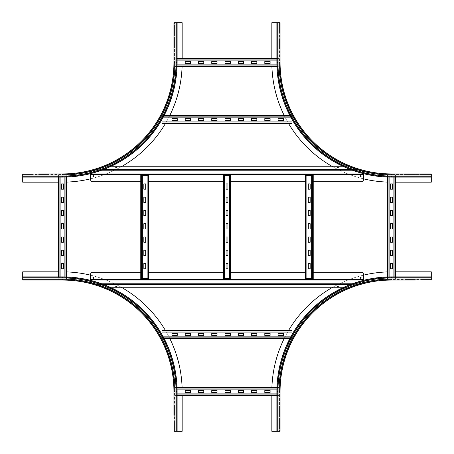 <?xml version="1.0" encoding="UTF-8"?>
<svg xmlns="http://www.w3.org/2000/svg" width="454" height="454" viewBox="0 0 454 454"><rect width="100%" height="100%" fill="white"/><g stroke="black" fill="none" stroke-linecap="round" stroke-linejoin="round"><path stroke-width="0.34" stroke-dasharray="2.27 1.7" d="M415.382 280.067L415.382 279.533L407.42 279.533L415.382 279.533L415.382 280.067L407.42 280.067L407.42 279.533L407.42 280.067L415.382 280.067M428.644 280.067L428.644 279.533L420.688 279.533L428.644 279.533L428.644 280.067L420.688 280.067L420.688 279.533L420.688 280.067L428.644 280.067M279.533 415.382L279.533 407.42L279.533 415.382L280.067 415.382L280.067 407.42L280.067 415.382L279.533 415.382M280.067 407.42L279.533 407.42L280.067 407.42M277.411 431.3L276.883 431.3L277.411 431.3L277.411 391.501A114.09 114.09 0 0 1 391.501 277.411A114.09 114.09 0 0 0 277.411 391.501A114.09 114.09 0 0 1 391.501 277.411L391.501 277.944A113.557 113.557 0 0 0 277.944 391.501L277.411 391.501L277.411 431.3L279.006 431.3L279.006 391.501A112.496 112.496 0 0 1 391.501 279.006L391.501 279.533A111.968 111.968 0 0 0 279.533 391.501L279.006 391.501L279.533 391.501A111.968 111.968 0 0 1 391.501 279.533L431.3 279.533L431.3 279.006L431.3 279.533L391.501 279.533L391.501 279.006L431.3 279.006L431.3 271.838L395.479 271.838M431.3 276.883L431.3 279.006L431.3 276.883L391.501 276.883A114.618 114.618 0 0 0 276.883 391.501L276.883 431.3L280.067 431.3L280.067 391.501L279.006 391.501A112.496 112.496 0 0 1 391.501 279.006L431.3 279.006L431.3 280.067M391.501 277.411L431.3 277.411L391.501 277.411M279.533 428.644L279.533 420.688L279.533 428.644L280.067 428.644L280.067 420.688L280.067 428.644L279.533 428.644M280.067 420.688L279.533 420.688L280.067 420.688M271.838 395.479L271.838 391.501A119.663 119.663 0 0 1 391.501 271.838A119.663 119.663 0 0 0 387.523 271.906M391.501 280.067L391.501 279.006A112.496 112.496 0 0 0 279.006 391.501L279.006 431.3L280.067 431.3L279.533 431.3L279.533 391.501L279.533 431.3L271.838 431.3L271.838 391.501A119.663 119.663 0 0 1 271.906 387.523M284.249 338.434A119.663 119.663 0 0 1 288.568 330.478M331.863 287.757A119.663 119.663 0 0 1 363.66 275.124M280.067 38.618L279.533 38.618L279.533 46.58L279.533 38.618L280.067 38.618L280.067 46.58L280.067 38.618M280.067 46.58L279.533 46.58L280.067 46.58M280.067 25.356L279.533 25.356L279.533 33.312L279.533 25.356L280.067 25.356L280.067 33.312L280.067 25.356M280.067 33.312L279.533 33.312L280.067 33.312M415.382 174.467L407.42 174.467L415.382 174.467L415.382 173.933L407.42 173.933L415.382 173.933L415.382 174.467M407.42 173.933L407.42 174.467L407.42 173.933M431.3 176.589L431.3 177.117L431.3 176.589L391.501 176.589A114.09 114.09 0 0 1 277.411 62.499A114.09 114.09 0 0 0 391.501 176.589A114.09 114.09 0 0 1 277.411 62.499L277.944 62.499A113.557 113.557 0 0 0 391.501 176.056L391.501 176.589L431.3 176.589L431.3 174.994L391.501 174.994A112.496 112.496 0 0 1 279.006 62.499L279.533 62.499A111.968 111.968 0 0 0 391.501 174.467L391.501 174.994L391.501 174.467A111.968 111.968 0 0 1 279.533 62.499L279.533 22.7L279.006 22.7L279.533 22.7L279.533 62.499L279.006 62.499L279.006 22.7L271.838 22.7L271.838 58.521M276.883 22.7L279.006 22.7L276.883 22.7L276.883 62.499A114.618 114.618 0 0 0 391.501 177.117L431.3 177.117L431.3 173.933L391.501 173.933L391.501 174.994A112.496 112.496 0 0 1 279.006 62.499L279.006 22.7L280.067 22.7L280.067 62.499L279.006 62.499L279.006 22.7M277.411 62.499L277.411 22.7L277.411 62.499M428.644 174.467L420.688 174.467L428.644 174.467L428.644 173.933L420.688 173.933L428.644 173.933L428.644 174.467M420.688 173.933L420.688 174.467L420.688 173.933M395.479 182.162L391.501 182.162A119.663 119.663 0 0 1 271.838 62.499A119.663 119.663 0 0 0 271.906 66.477M279.006 62.499A112.496 112.496 0 0 0 391.501 174.994L431.3 174.994L431.3 173.933L431.3 174.467L391.501 174.467L431.3 174.467L431.3 182.162L391.501 182.162A119.663 119.663 0 0 1 387.523 182.094M363.66 178.876A119.663 119.663 0 0 1 331.863 166.243M288.568 123.522A119.663 119.663 0 0 1 284.249 115.566M173.933 415.382L174.467 415.382L174.467 407.42L174.467 415.382L173.933 415.382L173.933 407.42L174.467 407.42L173.933 407.42L173.933 415.382M173.933 428.644L174.467 428.644L174.467 420.688L174.467 428.644L173.933 428.644L173.933 420.688L174.467 420.688L173.933 420.688L173.933 428.644M38.618 279.533L46.58 279.533L38.618 279.533L38.618 280.067L46.58 280.067L46.58 279.533L46.58 280.067L38.618 280.067L38.618 279.533M22.7 277.411L22.7 276.883L22.7 277.411L62.499 277.411A114.09 114.09 0 0 1 176.589 391.501A114.09 114.09 0 0 0 62.499 277.411A114.09 114.09 0 0 1 176.589 391.501L176.056 391.501A113.557 113.557 0 0 0 62.499 277.944L62.499 277.411L22.7 277.411L22.7 279.006L62.499 279.006A112.496 112.496 0 0 1 174.994 391.501L174.467 391.501A111.968 111.968 0 0 0 62.499 279.533L62.499 279.006L62.499 279.533A111.968 111.968 0 0 1 174.467 391.501L174.467 431.3L174.994 431.3L174.467 431.3L174.467 391.501L174.994 391.501L174.994 431.3L182.162 431.3L182.162 395.479M177.117 431.3L174.994 431.3L177.117 431.3L177.117 391.501A114.618 114.618 0 0 0 62.499 276.883L22.7 276.883L22.7 280.067M173.933 431.3L174.994 431.3L174.994 391.501L173.933 391.501M176.589 391.501L176.589 431.3L176.589 391.501M25.356 279.533L33.312 279.533L25.356 279.533L25.356 280.067L33.312 280.067L33.312 279.533L33.312 280.067L25.356 280.067L25.356 279.533M58.521 271.838L62.499 271.838A119.663 119.663 0 0 1 182.162 391.501A119.663 119.663 0 0 0 182.094 387.523M62.499 280.067L62.499 279.006L22.7 279.006L22.7 271.838L62.499 271.838A119.663 119.663 0 0 1 66.477 271.906M90.38 275.135A119.663 119.663 0 0 1 122.137 287.757M165.432 330.478A119.663 119.663 0 0 1 169.751 338.434M62.499 279.533L22.7 279.533L62.499 279.533A111.968 111.968 0 0 1 174.467 391.501M38.618 173.933L38.618 174.467L46.58 174.467L38.618 174.467L38.618 173.933L46.58 173.933L46.58 174.467L46.58 173.933L38.618 173.933M25.356 173.933L25.356 174.467L33.312 174.467L25.356 174.467L25.356 173.933L33.312 173.933L33.312 174.467L33.312 173.933L25.356 173.933M174.467 38.618L174.467 46.58L174.467 38.618L173.933 38.618L173.933 46.58L173.933 38.618L174.467 38.618M173.933 46.58L174.467 46.58L173.933 46.58M176.589 22.7L177.117 22.7L176.589 22.7L176.589 62.499A114.09 114.09 0 0 1 62.499 176.589A114.09 114.09 0 0 0 176.589 62.499A114.09 114.09 0 0 1 62.499 176.589L62.499 176.056A113.557 113.557 0 0 0 176.056 62.499L176.589 62.499L176.589 22.7L174.994 22.7L174.994 62.499A112.496 112.496 0 0 1 62.499 174.994L62.499 174.467A111.968 111.968 0 0 0 174.467 62.499L174.994 62.499L174.467 62.499A111.968 111.968 0 0 1 62.499 174.467L22.7 174.467L22.7 174.994L22.7 174.467L62.499 174.467L62.499 174.994L22.7 174.994L22.7 182.162L58.521 182.162M22.7 177.117L22.7 174.994L22.7 177.117L62.499 177.117A114.618 114.618 0 0 0 177.117 62.499L177.117 22.7L173.933 22.7L173.933 62.499L174.994 62.499A112.496 112.496 0 0 1 62.499 174.994L22.7 174.994L22.7 173.933M62.499 176.589L22.7 176.589L62.499 176.589M174.467 25.356L174.467 33.312L174.467 25.356L173.933 25.356L173.933 33.312L173.933 25.356L174.467 25.356M173.933 33.312L174.467 33.312L173.933 33.312M182.162 58.521L182.162 62.499A119.663 119.663 0 0 1 62.499 182.162A119.663 119.663 0 0 0 66.477 182.094M62.499 173.933L62.499 174.994A112.496 112.496 0 0 0 174.994 62.499L174.994 22.7L173.933 22.7L174.467 22.7L174.467 62.499L174.467 22.7L182.162 22.7L182.162 62.499A119.663 119.663 0 0 1 182.094 66.477M169.751 115.566A119.663 119.663 0 0 1 165.432 123.522M122.137 166.243A119.663 119.663 0 0 1 90.38 178.865M61.568 197.149L61.568 202.456L63.429 202.456L63.429 197.149L61.568 197.149M61.568 210.418L61.568 215.724L63.429 215.724L63.429 210.418L61.568 210.418M61.568 223.686L61.568 228.992L63.429 228.992L63.429 223.686L61.568 223.686M61.568 236.948L61.568 242.254L63.429 242.254L63.429 236.948L61.568 236.948M61.568 250.216L61.568 255.523L63.429 255.523L63.429 250.216L61.568 250.216M61.568 183.887L61.568 189.193L63.429 189.193L63.429 183.887L61.568 183.887M61.568 263.485L61.568 268.791L63.429 268.791L63.429 263.485L61.568 263.485M58.521 177.117L58.521 175.261L58.918 175.261L59.094 278.739L58.521 278.739L66.08 278.739L58.521 278.739L58.521 175.261L66.477 175.261L65.938 175.261L66.477 175.261L66.477 177.049L66.477 175.261L64.916 175.261L64.916 278.739L65.938 278.739L64.916 278.739M65.904 177.066L65.904 175.261L64.916 175.261M60.081 175.261L59.06 175.261L59.048 278.739L60.081 278.739L60.11 175.261L58.521 175.261L65.949 175.261L65.938 278.739L66.477 278.739L66.08 278.739L66.08 175.261L66.08 278.739L66.477 278.739L65.904 278.739L65.904 276.934M66.477 278.739L66.477 276.951L66.477 278.739M64.888 175.261L64.888 177.094M64.888 276.906L64.888 278.739M59.094 177.117L58.918 278.739L58.521 278.739L58.521 276.883M60.11 276.883L60.081 278.739M60.11 278.739L59.094 278.739L59.094 276.883M60.11 175.261L60.11 177.117M390.571 197.149L390.571 202.456L392.432 202.456L392.432 197.149L390.571 197.149M390.571 210.418L390.571 215.724L392.432 215.724L392.432 210.418L390.571 210.418M390.571 223.686L390.571 228.992L392.432 228.992L392.432 223.686L390.571 223.686M390.571 236.948L390.571 242.254L392.432 242.254L392.432 236.948L390.571 236.948M390.571 250.216L390.571 255.523L392.432 255.523L392.432 250.216L390.571 250.216M390.571 183.887L390.571 189.193L392.432 189.193L392.432 183.887L390.571 183.887M390.571 263.485L390.571 268.791L392.432 268.791L392.432 263.485L390.571 263.485M389.084 175.261L388.062 175.261L388.096 278.739L387.523 278.739L387.92 278.739L387.92 175.261L387.523 175.261L387.92 175.261L387.92 278.739L395.082 278.739L388.051 278.739L389.084 278.739L389.112 175.261L387.523 175.261L387.523 177.049L387.523 175.261L395.479 175.261L394.94 175.261L395.479 175.261L395.479 177.117L395.479 175.261L393.919 175.261L393.919 278.739L394.94 278.739L393.919 278.739M394.906 177.117L394.906 175.261L393.919 175.261M388.096 177.066L388.062 175.261L394.952 175.261L394.94 278.739L395.479 278.739L395.082 278.739L395.082 175.261L395.082 278.739L395.479 278.739L394.906 278.739L394.906 276.883M395.479 278.739L395.479 276.883L395.479 278.739M393.89 175.261L393.89 177.117M393.89 276.883L393.89 278.739M387.523 278.739L387.523 276.951L387.523 278.739M389.112 276.906L389.084 278.739M389.112 278.739L388.096 278.739L388.096 276.934M389.112 175.261L389.112 177.094M256.851 390.571L251.544 390.571L251.544 392.432L256.851 392.432L256.851 390.571M243.582 390.571L238.276 390.571L238.276 392.432L243.582 392.432L243.582 390.571M230.314 390.571L225.008 390.571L225.008 392.432L230.314 392.432L230.314 390.571M217.052 390.571L211.746 390.571L211.746 392.432L217.052 392.432L217.052 390.571M203.784 390.571L198.477 390.571L198.477 392.432L203.784 392.432L203.784 390.571M270.113 390.571L264.807 390.571L264.807 392.432L270.113 392.432L270.113 390.571M190.515 390.571L185.209 390.571L185.209 392.432L190.515 392.432L190.515 390.571M276.883 395.479L278.739 395.479L278.739 393.919L175.261 393.919L175.261 394.94L175.261 393.919M276.883 394.906L278.739 394.906L278.739 393.919M278.739 389.084L278.739 388.062L175.261 388.096L175.261 387.523L175.261 387.92L278.739 388.051L278.739 387.523L278.739 387.92L175.261 387.92L175.261 389.084L278.739 389.112L278.739 387.523L276.951 387.523L278.739 387.523L278.739 395.479L278.739 394.94L175.261 394.94L175.261 388.051L175.261 395.479L278.739 395.479L278.739 395.082L175.261 394.952L175.261 395.479L175.261 394.906L177.117 394.906M276.934 388.096L278.739 388.062L278.739 395.082L175.261 395.082L175.261 395.479L177.117 395.479M278.739 393.89L276.883 393.89M177.117 393.89L175.261 393.89M175.261 387.523L177.049 387.523L175.261 387.523M177.094 389.112L175.261 389.084M175.261 389.112L175.261 388.096L177.066 388.096M278.739 389.112L276.906 389.112M256.851 61.568L251.544 61.568L251.544 63.429L256.851 63.429L256.851 61.568M243.582 61.568L238.276 61.568L238.276 63.429L243.582 63.429L243.582 61.568M230.314 61.568L225.008 61.568L225.008 63.429L230.314 63.429L230.314 61.568M217.052 61.568L211.746 61.568L211.746 63.429L217.052 63.429L217.052 61.568M203.784 61.568L198.477 61.568L198.477 63.429L203.784 63.429L203.784 61.568M270.113 61.568L264.807 61.568L264.807 63.429L270.113 63.429L270.113 61.568M190.515 61.568L185.209 61.568L185.209 63.429L190.515 63.429L190.515 61.568M276.883 58.521L278.739 58.521L278.739 58.918L175.261 59.094L175.261 58.521L175.261 66.08L175.261 58.521L278.739 58.521L278.739 66.477L278.739 65.938L278.739 66.477L276.951 66.477L278.739 66.477L278.739 64.916L175.261 64.916L175.261 65.938L175.261 64.916M276.934 65.904L278.739 65.904L278.739 64.916M278.739 60.081L278.739 59.06L175.261 59.048L175.261 60.081L278.739 60.11L278.739 58.521L278.739 65.949L175.261 65.938L175.261 66.477L175.261 66.08L278.739 66.08L175.261 66.08L175.261 66.477L175.261 65.904L177.066 65.904M175.261 66.477L177.049 66.477L175.261 66.477M278.739 64.888L276.906 64.888M177.094 64.888L175.261 64.888M276.883 59.094L175.261 58.918L175.261 58.521L177.117 58.521M177.117 60.11L175.261 60.081M175.261 60.11L175.261 59.094L177.117 59.094M278.739 60.11L276.883 60.11M270.113 333.525L264.807 333.525L264.807 335.387L270.113 335.387L270.113 333.525M256.851 333.525L251.544 333.525L251.544 335.387L256.851 335.387L256.851 333.525M243.582 333.525L238.276 333.525L238.276 335.387L243.582 335.387L243.582 333.525M230.314 333.525L225.008 333.525L225.008 335.387L230.314 335.387L230.314 333.525M217.052 333.525L211.746 333.525L211.746 335.387L217.052 335.387L217.052 333.525M203.784 333.525L198.477 333.525L198.477 335.387L203.784 335.387L203.784 333.525M190.515 333.525L185.209 333.525L185.209 335.387L190.515 335.387L190.515 333.525M283.381 333.525L278.075 333.525L278.075 335.387L283.381 335.387L283.381 333.525M177.253 333.525L171.947 333.525L171.947 335.387L177.253 335.387L177.253 333.525M292.007 334.598L292.007 338.434L289.902 338.434L292.007 338.434L292.007 336.879L161.993 336.879L161.993 337.895L161.993 336.879M290.208 337.861L292.007 337.861L292.007 336.879M292.007 330.478L292.007 338.434L292.007 337.895L161.993 337.895L161.993 338.434L161.993 337.861L163.792 337.861M161.993 332.039L292.007 332.039L292.007 330.875L161.993 330.875L161.993 338.037L292.007 338.037L161.993 338.037L161.993 338.434L164.098 338.434L161.993 338.434L161.993 334.598M292.007 336.845L290.753 336.845M163.247 336.845L161.993 336.845M161.993 330.478L161.993 330.875L292.007 330.875L292.007 332.039M292.007 331.051L161.993 331.051M270.113 118.613L264.807 118.613L264.807 120.475L270.113 120.475L270.113 118.613M256.851 118.613L251.544 118.613L251.544 120.475L256.851 120.475L256.851 118.613M243.582 118.613L238.276 118.613L238.276 120.475L243.582 120.475L243.582 118.613M230.314 118.613L225.008 118.613L225.008 120.475L230.314 120.475L230.314 118.613M217.052 118.613L211.746 118.613L211.746 120.475L217.052 120.475L217.052 118.613M203.784 118.613L198.477 118.613L198.477 120.475L203.784 120.475L203.784 118.613M190.515 118.613L185.209 118.613L185.209 120.475L190.515 120.475L190.515 118.613M283.381 118.613L278.075 118.613L278.075 120.475L283.381 120.475L283.381 118.613M177.253 118.613L171.947 118.613L171.947 120.475L177.253 120.475L177.253 118.613M292.007 122.949L292.007 121.961L161.993 121.961L161.993 122.949M161.993 119.402L161.993 115.566L292.007 115.566L292.007 121.961M292.007 123.522L292.007 123.125L161.993 123.125L292.007 122.994L292.007 123.522L292.007 122.983L161.993 122.983L161.993 123.522L161.993 121.961M289.902 115.566L292.007 115.566L292.007 115.963L161.993 116.139L161.993 115.566L161.993 122.994L292.007 122.994L161.993 123.125L161.993 123.522M292.007 117.121L292.007 116.105L161.993 116.105L161.993 117.121L292.007 117.155L292.007 115.566L292.007 119.402M290.208 116.139L161.993 115.963L161.993 115.566L164.098 115.566M163.247 117.155L161.993 117.121M161.993 117.155L161.993 116.139L163.792 116.139M292.007 117.155L290.753 117.155M143.822 197.149L143.822 202.456L145.677 202.456L145.677 197.149L143.822 197.149M143.822 210.418L143.822 215.724L145.677 215.724L145.677 210.418L143.822 210.418M143.822 223.686L143.822 228.992L145.677 228.992L145.677 223.686L143.822 223.686M143.822 236.948L143.822 242.254L145.677 242.254L145.677 236.948L143.822 236.948M143.822 250.216L143.822 255.523L145.677 255.523L145.677 250.216L143.822 250.216M143.822 183.887L143.822 189.193L145.677 189.193L145.677 183.887L143.822 183.887M143.822 263.485L143.822 268.791L145.677 268.791L145.677 263.485L143.822 263.485M148.157 175.261L147.17 175.261L147.17 278.739L148.157 278.739M142.329 278.739L142.329 175.261L141.313 175.261L141.302 278.739L141.302 175.261L140.768 175.261L141.166 175.261L141.166 278.739L142.363 278.739L140.768 278.739L140.768 175.261L147.17 175.261M141.342 175.261L141.313 278.739L148.197 278.739L148.197 175.261L148.333 278.739L148.197 175.261L148.73 175.261L148.186 175.261L148.186 278.739L148.73 278.739L148.73 175.261L148.333 175.261L148.333 278.739L148.73 278.739L147.17 278.739M141.342 278.739L141.302 175.261L142.329 175.261M226.069 197.149L226.069 202.456L227.931 202.456L227.931 197.149L226.069 197.149M226.069 210.418L226.069 215.724L227.931 215.724L227.931 210.418L226.069 210.418M226.069 223.686L226.069 228.992L227.931 228.992L227.931 223.686L226.069 223.686M226.069 236.948L226.069 242.254L227.931 242.254L227.931 236.948L226.069 236.948M226.069 250.216L226.069 255.523L227.931 255.523L227.931 250.216L226.069 250.216M226.069 183.887L226.069 189.193L227.931 189.193L227.931 183.887L226.069 183.887M226.069 263.485L226.069 268.791L227.931 268.791L227.931 263.485L226.069 263.485M230.405 175.261L229.418 175.261L229.418 278.739L230.405 278.739M224.582 278.739L224.582 175.261L223.022 175.261L223.419 175.261L223.419 278.739L224.611 278.739L223.022 278.739L223.022 175.261L229.418 175.261M224.582 175.261L223.55 175.261L223.55 278.739L223.419 175.261L223.419 278.739L223.022 278.739L230.45 278.739L230.45 175.261L230.581 278.739L230.45 175.261L230.978 175.261L230.439 175.261L230.439 278.739L230.978 278.739L230.978 175.261L230.581 175.261L230.581 278.739L230.978 278.739L229.418 278.739M223.595 175.261L223.595 278.739M308.323 197.149L308.323 202.456L310.178 202.456L310.178 197.149L308.323 197.149M308.323 210.418L308.323 215.724L310.178 215.724L310.178 210.418L308.323 210.418M308.323 223.686L308.323 228.992L310.178 228.992L310.178 223.686L308.323 223.686M308.323 236.948L308.323 242.254L310.178 242.254L310.178 236.948L308.323 236.948M308.323 250.216L308.323 255.523L310.178 255.523L310.178 250.216L308.323 250.216M308.323 183.887L308.323 189.193L310.178 189.193L310.178 183.887L308.323 183.887M308.323 263.485L308.323 268.791L310.178 268.791L310.178 263.485L308.323 263.485M312.658 175.261L311.671 175.261L311.671 278.739L312.658 278.739M306.83 278.739L306.83 175.261L305.27 175.261L305.667 175.261L305.667 278.739L306.864 278.739L305.27 278.739L305.27 175.261L311.671 175.261M313.232 175.261L312.834 175.261L312.698 278.739L313.232 278.739L311.671 278.739M306.83 175.261L305.803 175.261L305.803 278.739L305.667 175.261L305.667 278.739L305.27 278.739L312.698 278.739L312.698 175.261L312.834 278.739L313.232 278.739M305.843 175.261L305.843 278.739M93.246 175.658A0.397 0.397 0 0 0 92.9 176.254A0.397 0.397 0 0 0 93.586 176.254A0.397 0.397 0 0 0 93.246 175.658M360.799 175.658A0.397 0.397 0 0 0 360.453 176.254A0.397 0.397 0 0 0 361.14 176.254A0.397 0.397 0 0 0 360.799 175.658M337.924 166.902A0.397 0.397 0 0 0 337.583 167.503A0.397 0.397 0 0 0 338.27 167.503A0.397 0.397 0 0 0 337.924 166.902M116.116 166.902A0.397 0.397 0 0 0 115.77 167.503A0.397 0.397 0 0 0 116.457 167.503A0.397 0.397 0 0 0 116.116 166.902M90.38 179.109A2.656 2.656 0 0 0 93.03 181.765L361.009 181.765A2.656 2.656 0 0 0 363.66 179.109L363.66 174.2L90.38 174.2L90.38 179.109M313.232 181.765L305.27 181.765M230.978 181.765L223.022 181.765M148.73 181.765L140.768 181.765M342.764 166.243L347.741 166.243L356.328 169.427L347.741 166.243L106.298 166.243L96.089 169.955L106.298 166.243L111.236 166.243M101.662 170.222L94.67 170.222L96.089 169.688L103.092 169.688L96.089 169.688L90.38 172.032L94.67 170.222L359.369 170.222L357.951 169.688L363.66 172.032L359.369 170.222L352.338 170.222M103.784 169.427L356.328 169.427L357.951 169.955L356.328 169.427L350.216 169.427M90.38 173.678L90.38 172.032L90.38 173.933L363.66 173.933L363.66 172.032L363.66 173.689M357.951 169.688L350.908 169.688L357.951 169.688M90.38 173.933L90.38 174.467L363.66 173.933M96.089 169.955L357.951 169.955L96.089 169.955M360.799 278.342A0.397 0.397 0 0 0 361.14 277.746A0.397 0.397 0 0 0 360.453 277.746A0.397 0.397 0 0 0 360.799 278.342M93.246 278.342A0.397 0.397 0 0 0 93.586 277.746A0.397 0.397 0 0 0 92.9 277.746A0.397 0.397 0 0 0 93.246 278.342M116.116 287.098A0.397 0.397 0 0 0 116.457 286.497A0.397 0.397 0 0 0 115.77 286.497A0.397 0.397 0 0 0 116.116 287.098M337.924 287.098A0.397 0.397 0 0 0 338.27 286.497A0.397 0.397 0 0 0 337.583 286.497A0.397 0.397 0 0 0 337.924 287.098M363.66 274.891A2.656 2.656 0 0 0 361.009 272.235L93.03 272.235A2.656 2.656 0 0 0 90.38 274.891L90.38 279.8L363.66 279.8L363.66 274.891M140.768 272.235L148.73 272.235M223.022 272.235L230.978 272.235M305.27 272.235L313.232 272.235M111.236 287.757L106.298 287.757L97.712 284.573L106.298 287.757L347.741 287.757L357.951 284.045L347.741 287.757L342.764 287.757M352.338 283.778L359.369 283.778L357.951 284.312L350.908 284.312L357.951 284.312L363.66 281.968L359.369 283.778L94.67 283.778L96.089 284.312L90.38 281.968L94.67 283.778L101.662 283.778M350.216 284.573L97.712 284.573L96.089 284.045L97.712 284.573L103.784 284.573M363.66 280.311L363.66 281.968L363.66 280.067L90.38 280.067L90.38 281.968L90.38 280.322M96.089 284.312L103.092 284.312L96.089 284.312M363.66 280.067L90.38 279.533M90.38 280.067L363.66 279.533M357.951 284.045L96.089 284.045L357.951 284.045M391.501 277.944L431.3 277.944M391.501 279.006L431.3 279.006M279.533 391.501A111.968 111.968 0 0 1 391.501 279.533M277.944 391.501L277.944 431.3M279.006 391.501L279.006 431.3M277.944 62.499L277.944 22.7M391.501 174.467A111.968 111.968 0 0 1 279.533 62.499M391.501 176.056L431.3 176.056M391.501 174.994L431.3 174.994M176.056 391.501L176.056 431.3M174.994 391.501A112.496 112.496 0 0 0 62.499 279.006A112.496 112.496 0 0 1 174.994 391.501L174.994 431.3M62.499 277.944L22.7 277.944M62.499 279.006L22.7 279.006M62.499 176.056L22.7 176.056M62.499 174.994L22.7 174.994M174.467 62.499A111.968 111.968 0 0 1 62.499 174.467M176.056 62.499L176.056 22.7M174.994 62.499L174.994 22.7M65.949 278.739L65.949 175.261L65.949 278.739M59.048 278.739L59.048 175.261L59.06 278.739M394.952 278.739L394.952 175.261L394.952 278.739M388.051 278.739L388.051 175.261L388.062 278.739M175.261 394.952L278.739 394.952L175.261 394.952M175.261 388.051L278.739 388.051L175.261 388.062M175.261 65.949L278.739 65.949L175.261 65.949M175.261 59.048L278.739 59.048L175.261 59.06M161.993 337.907L292.007 337.907L161.993 337.907M292.007 331.006L161.993 331.006L292.007 331.006M292.007 116.093L161.993 116.093L292.007 116.093M312.687 175.261L312.687 278.739L312.698 175.261M90.38 174.733L363.66 174.733M363.66 279.267L90.38 279.267"/><path stroke-width="0.68" d="M415.382 280.067L391.501 280.067L415.382 280.067M395.479 271.838L431.3 271.838L431.3 280.067M280.067 391.501L279.006 391.501A112.496 112.496 0 0 1 391.501 279.006L391.501 280.067A111.434 111.434 0 0 0 280.067 391.501A111.434 111.434 0 0 1 391.501 280.067A111.434 111.434 0 0 0 280.067 391.501L280.067 431.3L276.883 431.3L276.883 391.501A114.618 114.618 0 0 1 391.501 276.883L431.3 276.883M271.906 387.523A119.663 119.663 0 0 1 284.249 338.434M288.568 330.478A119.663 119.663 0 0 1 331.863 287.757M363.66 275.124A119.663 119.663 0 0 1 387.523 271.906M276.883 431.3L271.838 431.3L271.838 395.479M271.838 58.521L271.838 22.7L280.067 22.7L280.067 62.499L279.006 62.499L279.006 22.7M280.067 62.499A111.434 111.434 0 0 0 391.501 173.933A111.434 111.434 0 0 1 280.067 62.499A111.434 111.434 0 0 0 391.501 173.933L431.3 173.933L431.3 177.117L391.501 177.117A114.618 114.618 0 0 1 276.883 62.499L276.883 22.7M387.523 182.094A119.663 119.663 0 0 1 363.66 178.876M331.863 166.243A119.663 119.663 0 0 1 288.568 123.522M284.249 115.566A119.663 119.663 0 0 1 271.906 66.477M431.3 177.117L431.3 182.162L395.479 182.162M173.933 415.382L173.933 391.501L173.933 415.382M22.7 280.067L62.499 280.067L22.7 280.067L22.7 276.883L62.499 276.883A114.618 114.618 0 0 1 177.117 391.501L177.117 431.3L173.933 431.3M182.162 395.479L182.162 431.3L177.117 431.3M66.477 271.906A119.663 119.663 0 0 1 90.38 275.135M122.137 287.757A119.663 119.663 0 0 1 165.432 330.478M169.751 338.434A119.663 119.663 0 0 1 182.094 387.523M22.7 279.006L62.499 279.006L62.499 280.067A111.434 111.434 0 0 1 173.933 391.501A111.434 111.434 0 0 0 62.499 280.067A111.434 111.434 0 0 1 173.933 391.501L174.994 391.501L174.994 431.3M22.7 276.883L22.7 271.838L58.521 271.838M38.618 173.933L62.499 173.933L38.618 173.933M58.521 182.162L22.7 182.162L22.7 173.933M173.933 62.499L174.994 62.499A112.496 112.496 0 0 1 62.499 174.994L62.499 173.933A111.434 111.434 0 0 0 173.933 62.499A111.434 111.434 0 0 1 62.499 173.933A111.434 111.434 0 0 0 173.933 62.499L173.933 22.7L177.117 22.7L177.117 62.499A114.618 114.618 0 0 1 62.499 177.117L22.7 177.117M182.094 66.477A119.663 119.663 0 0 1 169.751 115.566M165.432 123.522A119.663 119.663 0 0 1 122.137 166.243M90.38 178.865A119.663 119.663 0 0 1 66.477 182.094M177.117 22.7L182.162 22.7L182.162 58.521M61.568 202.456L61.568 197.149L63.429 197.149L63.429 202.456L61.568 202.456M61.568 215.724L61.568 210.418L63.429 210.418L63.429 215.724L61.568 215.724M61.568 228.992L61.568 223.686L63.429 223.686L63.429 228.992L61.568 228.992M61.568 242.254L61.568 236.948L63.429 236.948L63.429 242.254L61.568 242.254M61.568 255.523L61.568 250.216L63.429 250.216L63.429 255.523L61.568 255.523M61.568 189.193L61.568 183.887L63.429 183.887L63.429 189.193L61.568 189.193M61.568 268.791L61.568 263.485L63.429 263.485L63.429 268.791L61.568 268.791M66.477 276.951L66.477 177.049L66.477 276.951M64.888 177.094L64.888 276.906M58.521 276.883L58.521 177.117M60.11 177.117L60.11 276.883M390.571 202.456L390.571 197.149L392.432 197.149L392.432 202.456L390.571 202.456M390.571 215.724L390.571 210.418L392.432 210.418L392.432 215.724L390.571 215.724M390.571 228.992L390.571 223.686L392.432 223.686L392.432 228.992L390.571 228.992M390.571 242.254L390.571 236.948L392.432 236.948L392.432 242.254L390.571 242.254M390.571 255.523L390.571 250.216L392.432 250.216L392.432 255.523L390.571 255.523M390.571 189.193L390.571 183.887L392.432 183.887L392.432 189.193L390.571 189.193M390.571 268.791L390.571 263.485L392.432 263.485L392.432 268.791L390.571 268.791M395.479 276.883L395.479 177.117L395.479 276.883M393.89 177.117L393.89 276.883M387.523 276.951L387.523 177.049L387.523 276.951M389.112 177.094L389.112 276.906M251.544 390.571L256.851 390.571L256.851 392.432L251.544 392.432L251.544 390.571M238.276 390.571L243.582 390.571L243.582 392.432L238.276 392.432L238.276 390.571M225.008 390.571L230.314 390.571L230.314 392.432L225.008 392.432L225.008 390.571M211.746 390.571L217.052 390.571L217.052 392.432L211.746 392.432L211.746 390.571M198.477 390.571L203.784 390.571L203.784 392.432L198.477 392.432L198.477 390.571M264.807 390.571L270.113 390.571L270.113 392.432L264.807 392.432L264.807 390.571M185.209 390.571L190.515 390.571L190.515 392.432L185.209 392.432L185.209 390.571M177.117 395.479L276.883 395.479M276.883 393.89L177.117 393.89M177.049 387.523L276.951 387.523L177.049 387.523M276.906 389.112L177.094 389.112M251.544 61.568L256.851 61.568L256.851 63.429L251.544 63.429L251.544 61.568M238.276 61.568L243.582 61.568L243.582 63.429L238.276 63.429L238.276 61.568M225.008 61.568L230.314 61.568L230.314 63.429L225.008 63.429L225.008 61.568M211.746 61.568L217.052 61.568L217.052 63.429L211.746 63.429L211.746 61.568M198.477 61.568L203.784 61.568L203.784 63.429L198.477 63.429L198.477 61.568M264.807 61.568L270.113 61.568L270.113 63.429L264.807 63.429L264.807 61.568M185.209 61.568L190.515 61.568L190.515 63.429L185.209 63.429L185.209 61.568M177.049 66.477L276.951 66.477L177.049 66.477M276.906 64.888L177.094 64.888M177.117 58.521L276.883 58.521M276.883 60.11L177.117 60.11M264.807 333.525L270.113 333.525L270.113 335.387L264.807 335.387L264.807 333.525M251.544 333.525L256.851 333.525L256.851 335.387L251.544 335.387L251.544 333.525M238.276 333.525L243.582 333.525L243.582 335.387L238.276 335.387L238.276 333.525M225.008 333.525L230.314 333.525L230.314 335.387L225.008 335.387L225.008 333.525M211.746 333.525L217.052 333.525L217.052 335.387L211.746 335.387L211.746 333.525M198.477 333.525L203.784 333.525L203.784 335.387L198.477 335.387L198.477 333.525M185.209 333.525L190.515 333.525L190.515 335.387L185.209 335.387L185.209 333.525M278.075 333.525L283.381 333.525L283.381 335.387L278.075 335.387L278.075 333.525M171.947 333.525L177.253 333.525L177.253 335.387L171.947 335.387L171.947 333.525M164.098 338.434L289.902 338.434L164.098 338.434M290.753 336.845L163.247 336.845M161.993 334.598L161.993 331.051L292.007 331.051L292.007 334.598M161.993 330.478L292.007 330.478L161.993 330.478L161.993 331.051M292.007 331.051L292.007 330.478M292.007 332.067L161.993 332.067M264.807 118.613L270.113 118.613L270.113 120.475L264.807 120.475L264.807 118.613M251.544 118.613L256.851 118.613L256.851 120.475L251.544 120.475L251.544 118.613M238.276 118.613L243.582 118.613L243.582 120.475L238.276 120.475L238.276 118.613M225.008 118.613L230.314 118.613L230.314 120.475L225.008 120.475L225.008 118.613M211.746 118.613L217.052 118.613L217.052 120.475L211.746 120.475L211.746 118.613M198.477 118.613L203.784 118.613L203.784 120.475L198.477 120.475L198.477 118.613M185.209 118.613L190.515 118.613L190.515 120.475L185.209 120.475L185.209 118.613M278.075 118.613L283.381 118.613L283.381 120.475L278.075 120.475L278.075 118.613M171.947 118.613L177.253 118.613L177.253 120.475L171.947 120.475L171.947 118.613M161.993 121.933L161.993 123.522L292.007 123.522L292.007 121.933L161.993 121.933L161.993 119.402M161.993 123.522L292.007 123.522M292.007 119.402L292.007 121.933M164.098 115.566L289.902 115.566M290.753 117.155L163.247 117.155M143.822 202.456L143.822 197.149L145.677 197.149L145.677 202.456L143.822 202.456M143.822 215.724L143.822 210.418L145.677 210.418L145.677 215.724L143.822 215.724M143.822 228.992L143.822 223.686L145.677 223.686L145.677 228.992L143.822 228.992M143.822 242.254L143.822 236.948L145.677 236.948L145.677 242.254L143.822 242.254M143.822 255.523L143.822 250.216L145.677 250.216L145.677 255.523L143.822 255.523M143.822 189.193L143.822 183.887L145.677 183.887L145.677 189.193L143.822 189.193M143.822 268.791L143.822 263.485L145.677 263.485L145.677 268.791L143.822 268.791M147.136 278.739L148.73 278.739L148.73 175.261L147.136 175.261L147.136 278.739L140.768 278.739L140.768 175.261L147.136 175.261M142.363 175.261L142.363 278.739M226.069 202.456L226.069 197.149L227.931 197.149L227.931 202.456L226.069 202.456M226.069 215.724L226.069 210.418L227.931 210.418L227.931 215.724L226.069 215.724M226.069 228.992L226.069 223.686L227.931 223.686L227.931 228.992L226.069 228.992M226.069 242.254L226.069 236.948L227.931 236.948L227.931 242.254L226.069 242.254M226.069 255.523L226.069 250.216L227.931 250.216L227.931 255.523L226.069 255.523M226.069 189.193L226.069 183.887L227.931 183.887L227.931 189.193L226.069 189.193M226.069 268.791L226.069 263.485L227.931 263.485L227.931 268.791L226.069 268.791M229.389 278.739L230.978 278.739L230.978 175.261L229.389 175.261L229.389 278.739L223.022 278.739L223.022 175.261L229.389 175.261M224.611 175.261L224.611 278.739M308.323 202.456L308.323 197.149L310.178 197.149L310.178 202.456L308.323 202.456M308.323 215.724L308.323 210.418L310.178 210.418L310.178 215.724L308.323 215.724M308.323 228.992L308.323 223.686L310.178 223.686L310.178 228.992L308.323 228.992M308.323 242.254L308.323 236.948L310.178 236.948L310.178 242.254L308.323 242.254M308.323 255.523L308.323 250.216L310.178 250.216L310.178 255.523L308.323 255.523M308.323 189.193L308.323 183.887L310.178 183.887L310.178 189.193L308.323 189.193M308.323 268.791L308.323 263.485L310.178 263.485L310.178 268.791L308.323 268.791M311.637 278.739L313.232 278.739L313.232 175.261L311.637 175.261L311.637 278.739L305.27 278.739L305.27 175.261L311.637 175.261M313.232 278.739L313.232 175.261M306.864 175.261L306.864 278.739M93.246 175.658A0.397 0.397 0 0 1 93.643 176.056A0.397 0.397 0 0 1 93.246 176.458A0.397 0.397 0 0 1 92.843 176.056A0.397 0.397 0 0 1 93.246 175.658M360.799 175.658A0.397 0.397 0 0 1 361.197 176.056A0.397 0.397 0 0 1 360.799 176.458A0.397 0.397 0 0 1 360.397 176.056A0.397 0.397 0 0 1 360.799 175.658M337.924 166.902A0.397 0.397 0 0 1 338.326 167.305A0.397 0.397 0 0 1 337.924 167.702A0.397 0.397 0 0 1 337.526 167.305A0.397 0.397 0 0 1 337.924 166.902M116.116 166.902A0.397 0.397 0 0 1 116.513 167.305A0.397 0.397 0 0 1 116.116 167.702A0.397 0.397 0 0 1 115.719 167.305A0.397 0.397 0 0 1 116.116 166.902M140.768 181.765L93.03 181.765A2.656 2.656 0 0 1 90.38 179.109L90.38 173.678M363.66 173.689L363.66 179.109A2.656 2.656 0 0 1 361.009 181.765L313.232 181.765M305.27 181.765L230.978 181.765M223.022 181.765L148.73 181.765M350.908 169.688L103.092 169.688L350.908 169.688M111.236 166.243L342.764 166.243M363.66 174.467L90.38 174.467L363.66 174.467M360.799 278.342A0.397 0.397 0 0 1 360.397 277.944A0.397 0.397 0 0 1 360.799 277.542A0.397 0.397 0 0 1 361.197 277.944A0.397 0.397 0 0 1 360.799 278.342M93.246 278.342A0.397 0.397 0 0 1 92.843 277.944A0.397 0.397 0 0 1 93.246 277.542A0.397 0.397 0 0 1 93.643 277.944A0.397 0.397 0 0 1 93.246 278.342M116.116 287.098A0.397 0.397 0 0 1 115.719 286.695A0.397 0.397 0 0 1 116.116 286.298A0.397 0.397 0 0 1 116.513 286.695A0.397 0.397 0 0 1 116.116 287.098M337.924 287.098A0.397 0.397 0 0 1 337.526 286.695A0.397 0.397 0 0 1 337.924 286.298A0.397 0.397 0 0 1 338.326 286.695A0.397 0.397 0 0 1 337.924 287.098M313.232 272.235L361.009 272.235A2.656 2.656 0 0 1 363.66 274.891L363.66 280.311M90.38 280.322L90.38 274.891A2.656 2.656 0 0 1 93.03 272.235L140.768 272.235M148.73 272.235L223.022 272.235M230.978 272.235L305.27 272.235M103.092 284.312L350.908 284.312L103.092 284.312M342.764 287.757L111.236 287.757M90.38 279.533L363.66 279.533M391.501 279.006L431.3 279.006M277.944 431.3L277.944 391.501A113.557 113.557 0 0 1 391.501 277.944L431.3 277.944M391.501 277.944L391.501 276.883M277.944 391.501L276.883 391.501M279.006 431.3L279.006 391.501M431.3 176.056L391.501 176.056A113.557 113.557 0 0 1 277.944 62.499L277.944 22.7M277.944 62.499L276.883 62.499M391.501 173.933L391.501 174.994A112.496 112.496 0 0 1 279.006 62.499M391.501 176.056L391.501 177.117M431.3 174.994L391.501 174.994M22.7 277.944L62.499 277.944A113.557 113.557 0 0 1 176.056 391.501L176.056 431.3M176.056 391.501L177.117 391.501M62.499 279.006A112.496 112.496 0 0 1 174.994 391.501M62.499 277.944L62.499 276.883M62.499 174.994L22.7 174.994M176.056 22.7L176.056 62.499A113.557 113.557 0 0 1 62.499 176.056L22.7 176.056M62.499 176.056L62.499 177.117M176.056 62.499L177.117 62.499M174.994 22.7L174.994 62.499M65.904 276.934L65.904 177.066M59.094 276.883L59.094 177.117M394.906 276.883L394.906 177.117M388.096 276.934L388.096 177.066M177.117 394.906L276.883 394.906M177.066 388.096L276.934 388.096M177.066 65.904L276.934 65.904M177.117 59.094L276.883 59.094M163.792 337.861L290.208 337.861M161.993 122.949L292.007 122.949M163.792 116.139L290.208 116.139M148.157 278.739L148.157 175.261M141.342 278.739L141.342 175.261M230.405 278.739L230.405 175.261M223.595 278.739L223.595 175.261M312.658 278.739L312.658 175.261M305.843 278.739L305.843 175.261M363.66 174.733L90.38 174.733M352.338 170.222L101.662 170.222M350.216 169.427L103.784 169.427M363.66 173.933L90.38 173.933M90.38 279.267L363.66 279.267M101.662 283.778L352.338 283.778M103.784 284.573L350.216 284.573M90.38 280.067L363.66 280.067"/></g></svg>
